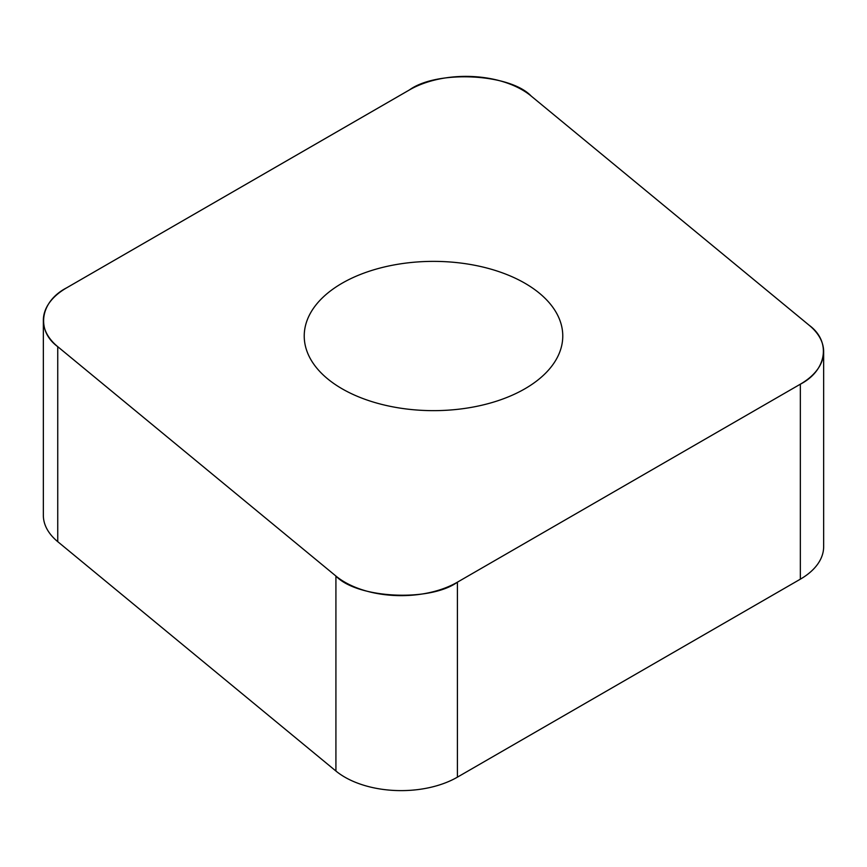 <?xml version="1.0" encoding="UTF-8"?>
<svg xmlns="http://www.w3.org/2000/svg" width="867" height="867" viewBox="0 0 867 867"><rect width="100%" height="100%" fill="white"/><g stroke="black" fill="none" stroke-linecap="round" stroke-linejoin="round"><path stroke-width="1.3" d="M823.65 351.699L823.65 546.676A79.601 45.962 180 0 1 800.339 579.178L457.408 777.157A79.601 45.962 180 0 1 335.919 771.023L57.742 541.669A79.601 45.962 180 0 1 43.35 515.301L43.35 320.324A79.601 45.962 0 0 0 57.742 346.681L335.919 576.046A79.601 45.962 0 0 0 457.408 582.18L800.339 384.189A79.601 45.962 0 0 0 823.65 351.699A79.601 45.962 0 0 0 809.258 325.331L531.081 95.977A79.601 45.962 0 0 0 409.592 89.843L66.661 287.822A79.601 45.962 0 0 0 43.35 320.324M444.771 261.661A129.27 74.627 0 0 0 304.23 336.006A129.27 74.627 0 0 0 433.5 410.644A129.27 74.627 0 0 0 562.77 336.006A129.27 74.627 0 0 0 444.771 261.661M66.813 287.736C40.045 301.413 35.612 330.63 57.872 346.778L335.8 575.948C357.009 598.501 429.88 602.186 457.559 582.093L800.187 384.276C826.955 370.599 831.388 341.381 809.128 325.233L531.2 96.074C509.991 73.511 437.12 69.837 409.441 89.919L66.813 287.736M457.408 582.18L457.408 777.157M800.339 579.178L800.339 384.189M335.919 771.023L335.919 576.046M57.742 346.681L57.742 541.669"/></g></svg>
